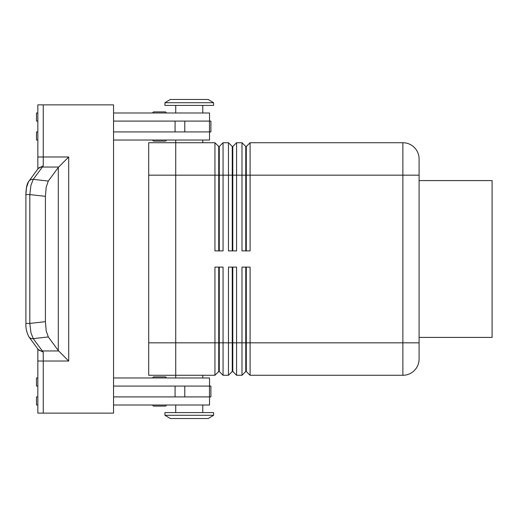 <?xml version="1.0" encoding="UTF-8"?>
<svg xmlns="http://www.w3.org/2000/svg" width="518" height="518" viewBox="0 0 518 518"><rect width="100%" height="100%" fill="white"/><g stroke="black" fill="none" stroke-linecap="round" stroke-linejoin="round"><path stroke-width="0.78" d="M166.272 377.972A1.081 1.081 0 0 0 165.19 376.89L153.833 376.89A1.081 1.081 0 0 0 152.752 377.972M165.19 406.093L153.833 406.093L165.19 406.093A1.081 1.081 0 0 0 166.272 405.011M152.752 405.011A1.081 1.081 0 0 0 153.833 406.093A1.081 1.081 0 0 1 152.752 405.011M153.833 141.11L165.19 141.11L153.833 141.11A1.081 1.081 0 0 1 152.752 140.028M165.19 111.907L153.833 111.907A1.081 1.081 0 0 0 152.752 112.989A1.081 1.081 0 0 1 153.833 111.907L165.19 111.907A1.081 1.081 0 0 1 166.272 112.989M218.732 250.887L218.732 146.516L219.269 146.516L219.269 250.887M175.738 142.728L214.944 142.728L214.944 250.887L223.057 250.887L223.057 142.728L228.464 142.728L228.464 250.887L236.577 250.887L236.577 142.728L241.984 142.728L241.984 250.887L250.097 250.887L250.097 142.728L402.868 142.728A16.226 16.226 0 0 1 419.094 158.955L419.094 359.045A16.226 16.226 0 0 1 402.868 375.272A16.226 16.226 0 0 0 414.342 370.519M214.944 142.728L218.732 146.516M232.252 250.887L232.252 146.516L232.789 146.516L232.789 250.887M228.464 142.728L232.252 146.516M245.772 250.887L245.772 146.516L246.309 146.516L246.309 250.887M241.984 142.728L245.772 146.516M175.738 375.272L214.944 375.272L218.732 371.484L219.269 371.484L219.269 267.113M219.269 371.484L223.057 375.272L223.057 267.113L214.944 267.113L214.944 375.272M218.732 267.113L218.732 371.484M232.252 267.113L232.252 371.484L232.789 371.484L236.577 375.272L236.577 267.113L228.464 267.113L228.464 375.272L223.057 375.272M236.577 375.272L241.984 375.272L241.984 342.825L232.789 342.825L232.789 267.113M232.789 371.484L232.789 342.825L175.738 342.825L175.738 365.766M245.772 267.113L245.772 371.484L246.309 371.484L246.309 267.113M246.309 371.484L250.097 375.272L250.097 267.113L241.984 267.113L241.984 342.825L419.094 342.825M213.591 102.713L208.184 99.469L170.331 99.469L164.925 102.713L164.925 105.413L213.591 105.413L213.591 102.713L164.925 102.713M202.778 142.728L202.778 140.028M175.738 140.028L175.738 342.825L175.738 175.175L419.094 175.175M213.591 415.287L208.184 418.531L170.331 418.531L164.925 415.287L213.591 415.287L213.591 412.587L164.925 412.587L164.925 415.287M202.778 375.272L202.778 377.972M175.738 377.972L175.738 342.825L148.698 342.825L148.698 142.722L175.738 142.722M250.097 375.272L402.868 375.272L402.868 142.728A16.226 16.226 0 0 1 419.094 158.955M202.778 112.989L202.778 105.413M175.738 105.413L175.738 112.989M209.537 121.095L209.537 112.989L113.546 112.989M166.272 140.028A1.081 1.081 0 0 1 165.19 141.11M202.778 405.011L202.778 412.587M175.738 412.587L175.738 405.011M113.546 377.972L209.537 377.972L209.537 386.085M28.736 336.59A5.407 4.863 -36.2 0 0 28.885 336.797A5.407 4.863 -36.2 0 0 28.904 336.829A5.407 4.863 -36.2 0 0 29.371 337.354A5.407 4.863 -36.2 0 0 33.243 338.636L48.316 336.946L58.301 350.569L68.7 361.02L68.7 156.98L58.301 167.431L48.316 181.054L33.243 179.364L43.247 165.831L38.079 168.583M68.7 361.02L37.833 361.02L37.833 349.015L37.833 413.124L43.247 413.124L43.247 352.169L33.243 338.636L30.931 332.679L29.817 323.413L29.817 194.587L30.931 185.321L33.243 179.364A5.407 4.863 36.2 0 0 29.371 180.646A5.407 4.863 36.2 0 0 28.898 181.183A5.407 4.863 36.2 0 0 28.885 181.203L37.905 168.894A5.407 4.863 36.2 0 1 37.918 168.874A5.407 4.863 36.2 0 1 38.39 168.331A5.407 4.863 36.2 0 1 42.262 167.049L58.625 167.049M28.484 181.799L26.483 187.658L25.906 194.587L29.817 194.587L45.416 196.335L46.212 187.037L48.316 181.054M48.316 336.946L46.212 330.963L45.416 321.665L29.817 323.413L25.9 323.413L25.9 194.587C26.068 187.717 27.065 183.249 28.898 181.183M419.094 180.588L492.1 180.588L492.1 337.412L419.094 337.412M28.885 336.797L37.905 349.106A5.407 4.863 -36.2 0 0 37.918 349.132A5.407 4.863 -36.2 0 0 38.39 349.669A5.407 4.863 -36.2 0 0 42.262 350.951L58.625 350.951M43.247 104.876L37.833 104.876L37.833 168.985L37.833 156.98L43.247 156.98L43.247 104.876L113.546 104.876L113.546 413.124L43.247 413.124M43.247 352.169L38.073 349.404M175.738 152.234L175.738 175.175L148.698 175.175M148.698 342.825L148.698 375.278L175.738 375.278M45.416 196.335L45.416 321.665M113.546 396.905L210.891 396.905L210.891 386.085L113.546 386.085M113.546 121.095L210.891 121.095L210.891 131.915L113.546 131.915M162.535 376.89L165.19 376.89M162.535 406.093L153.833 406.093M37.833 386.085L36.487 386.085L36.487 377.972L37.833 377.972M37.833 396.905L36.487 396.905L36.487 405.011L37.833 405.011M209.537 396.905L209.537 405.011L113.546 405.011M37.833 121.095L36.487 121.095L36.487 112.989L37.833 112.989M37.833 140.028L36.487 140.028L36.487 131.915L37.833 131.915M113.546 140.028L209.537 140.028L209.537 131.915M245.772 371.484L241.984 375.272M232.252 371.484L228.464 375.272M246.309 146.516L250.097 142.728M232.789 146.516L236.577 142.728M219.269 146.516L223.057 142.728M68.7 156.98L43.247 156.98L43.247 165.831M58.301 167.431L58.301 350.569M175.078 396.905L175.078 386.085M184.777 396.905L184.777 386.085M209.466 396.905L209.466 386.085M175.078 121.095L175.078 131.915M184.777 121.095L184.777 131.915M209.466 121.095L209.466 131.915M37.918 168.874L38.157 168.415M28.904 336.823C26.638 332.42 25.635 327.952 25.906 323.413M37.924 349.132L38.157 349.585"/></g></svg>
